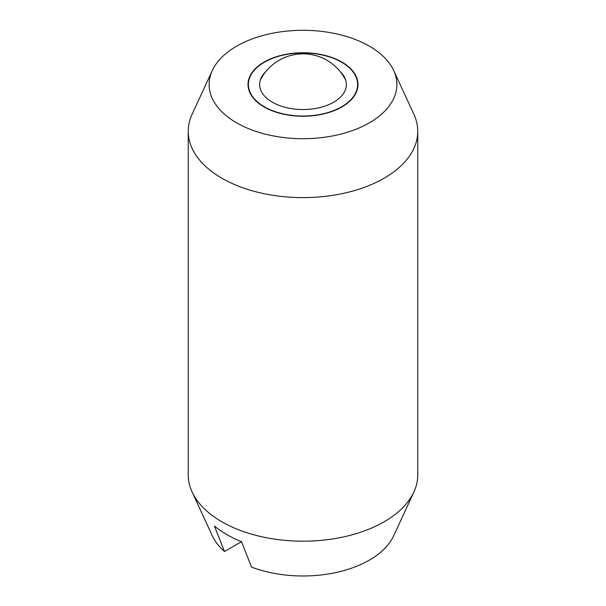 <?xml version="1.0" encoding="UTF-8"?>
<svg xmlns="http://www.w3.org/2000/svg" width="606" height="606" viewBox="0 0 606 606"><rect width="100%" height="100%" fill="white"/><g stroke="black" fill="none" stroke-linecap="round" stroke-linejoin="round"><path stroke-width="0.91" d="M188.239 131.35L188.239 474.93A114.761 66.259 0 0 0 192.102 491.989A114.761 66.259 0 0 0 221.849 521.781A114.761 66.259 0 0 0 384.151 521.781A114.761 66.259 0 0 0 413.898 491.989A114.761 66.259 0 0 0 417.761 474.93L417.761 131.35A114.761 66.259 180 0 1 384.151 178.202A114.761 66.259 180 0 1 221.849 178.202A114.761 66.259 180 0 1 188.239 131.35A114.761 66.259 180 0 1 192.102 114.299L212.282 70.554A93.877 54.199 0 0 0 256.126 131.457A93.877 54.199 0 0 0 369.38 122.829A93.877 54.199 0 0 0 393.718 70.554A93.877 54.199 0 0 0 327.369 32.156A93.877 54.199 0 0 0 236.62 46.177A93.877 54.199 0 0 0 212.282 70.554M393.718 70.554L413.898 114.299A114.761 66.259 180 0 1 417.761 131.35M413.898 491.989L393.718 535.734A93.877 54.199 180 0 1 369.38 560.111A93.877 54.199 180 0 1 251.535 567.118L241.506 541.673L224.485 551.498L214.456 526.053A107.8 62.236 0 0 0 241.506 541.673M341.882 62.047A54.987 31.747 180 0 1 357.987 84.499A54.987 31.747 180 0 1 324.043 113.83A54.987 31.747 180 0 1 264.118 106.951A54.987 31.747 180 0 1 248.013 84.499A54.987 31.747 180 0 1 281.957 55.169A54.987 31.747 180 0 1 341.882 62.047M224.485 551.498A93.877 54.199 180 0 1 212.282 535.734L192.102 491.989M264.383 106.792A54.608 31.527 0 0 0 323.899 113.625A54.608 31.527 0 0 0 357.608 84.499A54.608 31.527 0 0 0 341.617 62.206A54.608 31.527 0 0 0 282.101 55.373A54.608 31.527 0 0 0 248.392 84.499A54.608 31.527 0 0 0 264.383 106.792M340.193 71.622A43.367 25.035 180 0 1 343.731 75.909A43.367 25.035 180 0 1 326.323 105.611A43.367 25.035 180 0 1 272.336 102.202A43.367 25.035 180 0 1 262.269 75.909A43.367 25.035 180 0 1 265.807 71.622M357.608 88.241L357.608 84.499M248.392 88.241L248.392 84.499M345.723 80.197A47.821 47.821 0 0 0 260.277 80.197"/></g></svg>
